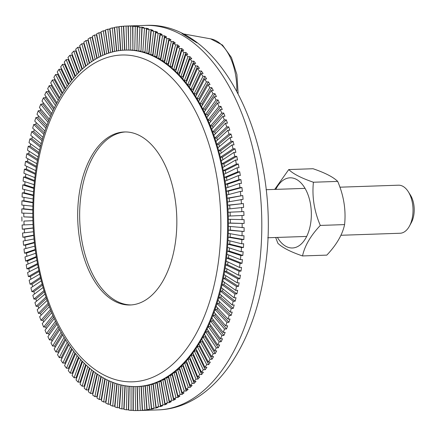 <?xml version="1.0" encoding="UTF-8"?>
<svg xmlns="http://www.w3.org/2000/svg" width="436" height="436" viewBox="0 0 436 436"><rect width="100%" height="100%" fill="white"/><g stroke="black" fill="none" stroke-linecap="round" stroke-linejoin="round"><path stroke-width="0.65" d="M196.876 42.793L182.864 34.095M140.997 51.077L141.874 27.179A192.347 110.052 88.1 0 1 144.071 27.648L142.098 27.713L140.97 51.562L139.874 51.328A168.307 96.296 88.1 0 1 143.891 52.331L142.795 52.015L144.496 28.313L146.469 28.247A192.347 110.052 88.1 0 1 148.654 28.874L146.687 28.94L144.986 52.642L143.891 52.331A168.307 96.296 88.1 0 1 147.886 53.623A168.307 96.296 88.1 0 1 151.853 55.209A168.307 96.296 88.1 0 1 155.788 57.078A168.307 96.296 88.1 0 1 159.68 59.231A168.307 96.296 88.1 0 1 163.522 61.661A168.307 96.296 88.1 0 1 167.31 64.37A168.307 96.296 88.1 0 1 171.032 67.346A168.307 96.296 88.1 0 1 174.689 70.588A168.307 96.296 88.1 0 1 178.275 74.087A168.307 96.296 88.1 0 1 181.774 77.842A168.307 96.296 88.1 0 1 185.186 81.837A168.307 96.296 88.1 0 1 188.505 86.077A168.307 96.296 88.1 0 1 191.726 90.552A168.307 96.296 88.1 0 1 194.843 95.244A168.307 96.296 88.1 0 1 197.851 100.155A168.307 96.296 88.1 0 1 200.74 105.278A168.307 96.296 88.1 0 1 203.508 110.591A168.307 96.296 88.1 0 1 206.152 116.101A168.307 96.296 88.1 0 1 208.664 121.786A168.307 96.296 88.1 0 1 211.046 127.639A168.307 96.296 88.1 0 1 213.286 133.65A168.307 96.296 88.1 0 1 215.384 139.814A168.307 96.296 88.1 0 1 217.335 146.115A168.307 96.296 88.1 0 1 219.139 152.54A168.307 96.296 88.1 0 1 220.785 159.085A168.307 96.296 88.1 0 1 222.278 165.729A168.307 96.296 88.1 0 1 223.614 172.465A168.307 96.296 88.1 0 1 224.791 179.289A168.307 96.296 88.1 0 1 225.799 186.172A168.307 96.296 88.1 0 1 226.644 193.115A168.307 96.296 88.1 0 1 227.325 200.108A168.307 96.296 88.1 0 1 227.843 207.127A168.307 96.296 88.1 0 1 228.186 214.163A168.307 96.296 88.1 0 1 228.36 221.21A168.307 96.296 88.1 0 1 228.366 228.251A168.307 96.296 88.1 0 1 228.208 235.276A168.307 96.296 88.1 0 1 227.875 242.269A168.307 96.296 88.1 0 1 227.379 249.223A168.307 96.296 88.1 0 1 226.709 256.123A168.307 96.296 88.1 0 1 225.881 262.952A168.307 96.296 88.1 0 1 224.883 269.704A168.307 96.296 88.1 0 1 223.723 276.37A168.307 96.296 88.1 0 1 222.398 282.931A168.307 96.296 88.1 0 1 220.921 289.379A168.307 96.296 88.1 0 1 219.286 295.701A168.307 96.296 88.1 0 1 217.493 301.892A168.307 96.296 88.1 0 1 215.553 307.93A168.307 96.296 88.1 0 1 213.471 313.816A168.307 96.296 88.1 0 1 211.242 319.534A168.307 96.296 88.1 0 1 208.871 325.071A168.307 96.296 88.1 0 1 206.37 330.423A168.307 96.296 88.1 0 1 203.737 335.578A168.307 96.296 88.1 0 1 200.98 340.527A168.307 96.296 88.1 0 1 198.097 345.263A168.307 96.296 88.1 0 1 195.105 349.776A168.307 96.296 88.1 0 1 191.998 354.054A168.307 96.296 88.1 0 1 188.783 358.098A168.307 96.296 88.1 0 1 185.474 361.896A168.307 96.296 88.1 0 1 182.068 365.444A168.307 96.296 88.1 0 1 178.575 368.731A168.307 96.296 88.1 0 1 175 371.755A168.307 96.296 88.1 0 1 171.348 374.508A168.307 96.296 88.1 0 1 167.626 376.993A168.307 96.296 88.1 0 1 163.843 379.195A168.307 96.296 88.1 0 1 160.007 381.113A168.307 96.296 88.1 0 1 156.121 382.748A168.307 96.296 88.1 0 1 152.191 384.094A168.307 96.296 88.1 0 1 148.224 385.152A168.307 96.296 88.1 0 1 144.229 385.915A168.307 96.296 88.1 0 1 140.218 386.383A168.307 96.296 88.1 0 1 137.7 386.525L136.926 386.552L137.286 386.547L137.885 410.576A192.347 110.052 88.1 0 0 138.517 410.554L158.17 409.889C210.861 408.352 252.422 349.688 264.042 274.555C284.926 157.979 227.047 20.476 145.09 25.413A192.347 110.052 88.1 0 1 178.842 33.376A192.347 110.052 88.1 0 1 261.311 243.528A192.347 110.052 88.1 0 1 158.17 409.889M142.098 27.713A192.347 110.052 88.1 0 1 144.496 28.313M136.953 50.429L137.264 26.449A192.347 110.052 88.1 0 1 139.466 26.754L137.498 26.825L136.942 50.772L135.841 50.62A168.307 96.296 88.1 0 1 139.874 51.328L138.773 51.094L139.901 27.245L141.874 27.179M138.773 51.094L140.746 51.028M137.498 26.825A192.347 110.052 88.1 0 1 139.901 27.245M132.909 50.075L132.648 26.051A192.347 110.052 88.1 0 1 134.855 26.198L132.882 26.269L132.909 50.276L131.808 50.2A168.307 96.296 88.1 0 1 135.841 50.62L134.74 50.462L135.296 26.514L137.264 26.449M134.74 50.462L136.713 50.396M132.882 26.269A192.347 110.052 88.1 0 1 135.296 26.514M128.871 50.02L128.037 25.997A192.347 110.052 88.1 0 1 130.239 25.98L128.271 26.046L128.871 50.075L127.77 50.08A168.307 96.296 88.1 0 1 131.808 50.2L130.702 50.129L130.68 26.122L132.648 26.051M130.702 50.129L132.675 50.058M128.271 26.046A192.347 110.052 88.1 0 1 130.68 26.122M125.486 50.135C83.554 50.908 47.311 99.681 36.64 165.059C28.934 213.449 32.82 259.714 48.287 303.865C53.857 319.098 60.642 332.592 68.632 344.358C79.554 360.37 91.969 372.001 105.877 379.255C115.987 384.443 126.336 386.879 136.926 386.552A168.307 96.296 -91.9 0 0 227.445 215.073A168.307 96.296 -91.9 0 0 125.486 50.135L126.255 50.113A168.307 96.296 88.1 0 1 127.77 50.08L126.669 50.086L126.069 26.062L128.037 25.997M126.669 50.086L128.636 50.02M126.069 26.062A192.347 110.052 88.1 0 0 125.437 26.078A192.347 110.052 88.1 0 0 123.661 26.165L124.838 50.162M124.609 50.173L123.437 26.274A192.347 110.052 88.1 0 1 123.666 26.253M122.641 50.303L121.464 26.34L123.437 26.274M120.81 50.483L119.066 26.623A192.347 110.052 88.1 0 1 121.464 26.34M113.109 382.481L110.341 405.191A192.347 110.052 88.1 0 0 112.711 406.134L114.93 383.14M110.45 404.314A192.347 110.052 88.1 0 1 110.155 404.183L108.183 404.248L110.94 381.614M110.155 404.183L112.815 382.367M117.11 383.854L114.881 406.924A192.347 110.052 88.1 0 0 117.268 407.693L118.941 384.389M114.957 406.172A192.347 110.052 88.1 0 1 114.679 406.069L112.711 406.134M114.679 406.069L116.837 383.773M121.132 384.95L119.459 408.319A192.347 110.052 88.1 0 0 121.857 408.919L122.968 385.359M119.502 407.704A192.347 110.052 88.1 0 1 119.241 407.627L117.268 407.693M119.241 407.627L120.87 384.89M125.17 385.767L124.053 409.388A192.347 110.052 88.1 0 0 126.456 409.813L127.007 386.045M124.075 408.908A192.347 110.052 88.1 0 1 123.824 408.854L121.857 408.919M123.824 408.854L124.919 385.724M129.209 386.301L128.658 410.118A192.347 110.052 88.1 0 0 131.073 410.369L131.045 386.454M128.669 409.786A192.347 110.052 88.1 0 1 128.429 409.747L126.456 409.813M128.429 409.747L128.969 386.28M133.252 386.563L133.274 410.516A192.347 110.052 88.1 0 0 135.689 410.587L135.084 386.585M133.274 410.32A192.347 110.052 88.1 0 1 133.04 410.303L131.073 410.369M133.04 410.303L133.018 386.552M137.885 410.521A192.347 110.052 88.1 0 1 137.656 410.521L135.689 410.587M137.656 410.521L137.057 386.552M140.218 386.383L141.313 386.296L142.49 410.292L144.458 410.227A192.347 110.052 88.1 0 1 142.267 410.401L140.294 410.467L139.117 386.47L140.218 386.383M142.267 410.401L141.09 386.405L139.117 386.47M144.229 385.915L145.324 385.746L147.074 409.677L149.047 409.611A192.347 110.052 88.1 0 1 146.856 409.949L144.888 410.014L143.139 386.083L144.229 385.915M146.856 409.949L145.106 386.013L143.139 386.083M148.224 385.152L149.308 384.901L151.63 408.728L153.603 408.657A192.347 110.052 88.1 0 1 151.428 409.153L149.461 409.224L147.139 385.397L148.224 385.152M151.428 409.153L149.107 385.331L147.139 385.397M152.191 384.094L153.265 383.767L156.153 407.442L158.126 407.371A192.347 110.052 88.1 0 1 155.968 408.031L154.001 408.096L151.112 384.421L152.191 384.094M155.968 408.031L153.085 384.356L151.112 384.421M156.121 382.748L157.183 382.339L160.633 405.823L162.606 405.758A192.347 110.052 88.1 0 1 160.47 406.57L158.502 406.635L155.053 383.157L156.121 382.748M160.47 406.57L157.025 383.086L155.053 383.157M160.007 381.113L161.058 380.628L165.064 403.878L167.032 403.807A192.347 110.052 88.1 0 1 164.928 404.777L162.955 404.848L158.955 381.598L160.007 381.113M164.928 404.777L160.922 381.533L158.955 381.598M160.922 381.533L161.195 381.407M163.843 379.195L164.884 378.633L169.435 401.605L171.408 401.534A192.347 110.052 88.1 0 1 169.326 402.662L167.353 402.728L162.802 379.756L163.843 379.195M169.326 402.662L164.775 379.691L162.802 379.756M164.775 379.691L165.064 379.533M167.626 376.993L168.65 376.35L173.741 399.011L175.713 398.945A192.347 110.052 88.1 0 1 173.664 400.221L171.697 400.286L166.601 377.631L167.626 376.993M173.664 400.221L168.574 377.565L166.601 377.631M168.574 377.565L168.879 377.374M171.348 374.508L172.351 373.794L177.975 396.101L179.948 396.03A192.347 110.052 88.1 0 1 177.932 397.463L175.964 397.528L170.34 375.222L171.348 374.508M177.932 397.463L172.313 375.156L170.34 375.222M172.313 375.156L172.64 374.927M175 371.755L175.986 370.965L182.128 392.874L184.096 392.809A192.347 110.052 88.1 0 1 182.128 394.389L180.155 394.455L174.013 372.546L175 371.755M182.128 394.389L175.981 372.475L174.013 372.546M175.981 372.475L176.329 372.197M178.575 368.731L179.539 367.87L186.194 389.348L188.161 389.283A192.347 110.052 88.1 0 1 186.232 391.005L184.265 391.07L177.61 369.592L178.575 368.731M186.232 391.005L179.578 369.526L177.61 369.592M179.578 369.526L179.948 369.194M182.068 365.444L183.006 364.512L190.161 385.517L192.129 385.451A192.347 110.052 88.1 0 1 190.249 387.315L188.276 387.386L181.125 366.376L182.068 365.444M190.249 387.315L183.098 366.305L181.125 366.376M183.098 366.305L183.485 365.918M185.474 361.896L186.39 360.894L194.025 381.396L195.998 381.331A192.347 110.052 88.1 0 1 194.167 383.337L192.194 383.402L184.553 362.899L185.474 361.896M194.167 383.337L186.526 362.834L184.553 362.899M186.526 362.834L186.94 362.376M188.783 358.098L189.676 357.03L197.786 376.987L199.759 376.922A192.347 110.052 88.1 0 1 197.977 379.064L196.004 379.129L187.894 359.166L188.783 358.098M197.977 379.064L189.862 359.101L187.894 359.166M189.862 359.101L190.303 358.572M191.998 354.054L192.859 352.92L201.427 372.3L203.399 372.235A192.347 110.052 88.1 0 1 201.677 374.508L199.704 374.573L191.132 355.193L191.998 354.054M201.677 374.508L193.104 355.122L191.132 355.193M193.104 355.122L193.562 354.517M195.105 349.776L195.933 348.571L204.947 367.346L206.92 367.276A192.347 110.052 88.1 0 1 205.252 369.679L203.285 369.744L194.271 350.975L195.105 349.776M205.252 369.679L196.238 350.904L194.271 350.975M196.238 350.904L196.723 350.212M198.097 345.263L198.903 343.999L208.343 362.125L210.316 362.06A192.347 110.052 88.1 0 1 208.708 364.583L206.74 364.649L197.295 346.522L198.097 345.263M208.708 364.583L199.268 346.457L197.295 346.522M199.268 346.457L199.77 345.666M200.98 340.527L201.748 339.203L211.602 356.659L213.575 356.588A192.347 110.052 88.1 0 1 212.032 359.231L210.065 359.297L200.211 341.846L200.98 340.527M212.032 359.231L202.179 341.78L200.211 341.846M202.179 341.78L202.702 340.887M203.737 335.578L204.473 334.199L214.719 350.942L216.692 350.876A192.347 110.052 88.1 0 1 215.221 353.634L213.248 353.7L203.002 336.957L203.737 335.578M215.221 353.634L204.975 336.892L203.002 336.957M204.975 336.892L205.509 335.889M206.37 330.423L207.073 328.989L217.695 344.996L219.668 344.93A192.347 110.052 88.1 0 1 218.262 347.797L216.294 347.863L205.672 331.856L206.37 330.423M218.262 347.797L207.64 331.791L205.672 331.856M207.64 331.791L208.19 330.668M208.871 325.071L209.536 323.583L220.518 338.827L222.491 338.761A192.347 110.052 88.1 0 1 221.161 341.737L219.188 341.802L208.206 326.559L208.871 325.071M221.161 341.737L210.179 326.488L208.206 326.559M210.179 326.488L210.735 325.245M211.242 319.534L211.869 317.997L223.188 332.45L225.156 332.385A192.347 110.052 88.1 0 1 223.902 335.453L221.935 335.524L210.615 321.07L211.242 319.534M223.902 335.453L212.583 321L210.615 321.07M212.583 321L213.144 319.626M213.471 313.816L214.06 312.231L225.695 325.872L227.668 325.801A192.347 110.052 88.1 0 1 226.491 328.967L224.518 329.038L212.882 315.397L213.471 313.816M226.491 328.967L214.85 315.332L212.882 315.397M214.85 315.332L215.411 313.822M216.975 309.495L215.008 309.56L216.103 306.306L228.039 319.103L230.012 319.032A192.347 110.052 88.1 0 1 228.911 322.291L216.975 309.495L217.537 307.838M228.911 322.291L226.943 322.357L215.008 309.56M218.959 303.494L216.986 303.56L218.005 300.224L230.213 312.154L232.186 312.089A192.347 110.052 88.1 0 1 231.167 315.424L218.959 303.494L219.504 301.69M231.167 315.424L229.2 315.495L216.986 303.56M220.785 297.341L218.818 297.412L219.749 293.995L232.219 305.047L234.187 304.982A192.347 110.052 88.1 0 1 233.255 308.394L220.785 297.341L221.325 295.39M233.255 308.394L231.282 308.459L218.818 297.412M222.464 291.057L220.496 291.123L221.346 287.635L234.045 297.783L236.018 297.717A192.347 110.052 88.1 0 1 235.168 301.205L222.464 291.057L222.981 288.943M235.168 301.205L233.195 301.271L220.496 291.123M223.99 284.637L222.017 284.708L222.78 281.155L235.696 290.381L237.664 290.316A192.347 110.052 88.1 0 1 236.901 293.864L223.99 284.637L224.475 282.37M236.901 293.864L234.928 293.935L222.017 284.708M225.352 278.108L223.385 278.173L224.06 274.566L237.162 282.855L239.13 282.79A192.347 110.052 88.1 0 1 238.454 286.398L225.352 278.108L225.81 275.672M238.454 286.398L236.481 286.463L223.385 278.173M226.556 271.47L224.589 271.535L225.178 267.873L238.443 275.214L240.41 275.149A192.347 110.052 88.1 0 1 239.822 278.811L226.556 271.47L226.976 268.87M239.822 278.811L237.854 278.877L224.589 271.535M227.597 264.739L225.63 264.805L226.126 261.099L239.538 267.475L241.506 267.404A192.347 110.052 88.1 0 1 241.01 271.116L227.597 264.739L227.974 261.976M241.01 271.116L239.037 271.181L225.63 264.805M228.475 257.927L226.507 257.992L226.916 254.248L240.443 259.643L242.416 259.578A192.347 110.052 88.1 0 1 242.007 263.328L228.475 257.927L228.796 255M242.007 263.328L240.034 263.393L226.507 257.992M229.189 251.043L227.216 251.114L227.538 247.332L241.157 251.746L243.13 251.681A192.347 110.052 88.1 0 1 242.814 255.458L229.189 251.043L229.45 247.953M242.814 255.458L240.841 255.529L227.216 251.114M229.734 244.106L227.761 244.176L227.99 240.367L241.686 243.789L243.653 243.719A192.347 110.052 88.1 0 1 243.43 247.528L229.734 244.106L229.925 240.852M243.43 247.528L241.457 247.594L227.761 244.176M230.11 237.124L228.137 237.189L228.273 233.364L242.018 235.783L243.986 235.718A192.347 110.052 88.1 0 1 243.849 239.544L230.11 237.124L230.23 233.707M243.849 239.544L241.882 239.609L228.137 237.189M230.317 230.104L228.35 230.17L228.388 226.333L244.127 227.685A192.347 110.052 88.1 0 1 244.084 231.521L230.317 230.104L230.355 226.535M244.084 231.521L228.35 230.17M230.355 223.069L228.388 223.134L228.339 219.286L244.073 219.635A192.347 110.052 88.1 0 1 244.122 223.477L230.355 223.069L230.312 219.346M244.122 223.477L228.388 223.134M230.224 216L230.083 212.174L243.822 211.58A192.347 110.052 88.1 0 1 243.964 215.428L228.257 216.087L228.115 212.239L230.083 212.174M228.115 212.239L243.822 211.58M229.919 208.817L229.696 205.138L243.381 203.541A192.347 110.052 88.1 0 1 243.615 207.378L227.957 209.046L227.723 205.209L229.696 205.138M227.723 205.209L243.381 203.541M229.434 201.645L229.134 198.124L242.748 195.524A192.347 110.052 88.1 0 1 243.075 199.35L227.488 202.015L227.161 198.195L229.134 198.124M227.161 198.195L242.748 195.524M228.775 194.505L228.41 191.148L241.925 187.551A192.347 110.052 88.1 0 1 242.345 191.355L240.372 191.42L226.856 195.017L226.437 191.219L228.41 191.148M226.437 191.219L239.958 187.616L241.925 187.551M227.946 187.415L227.516 184.221L240.917 179.627A192.347 110.052 88.1 0 1 241.424 183.403L239.451 183.469L226.055 188.063L225.548 184.286L227.516 184.221M225.548 184.286L238.944 179.697L240.917 179.627M226.943 180.373L226.464 177.348L239.713 171.773A192.347 110.052 88.1 0 1 240.312 175.517L238.339 175.583L225.085 181.158L224.491 177.414L226.464 177.348M224.491 177.414L237.745 171.844L239.713 171.773M225.772 173.408L225.243 170.552L238.329 164.001A192.347 110.052 88.1 0 1 239.015 167.702L237.042 167.773L223.957 174.318L223.27 170.618L225.243 170.552M223.27 170.618L236.356 164.072L238.329 164.001M224.431 166.525L223.864 163.838L236.759 156.328A192.347 110.052 88.1 0 1 237.533 159.979L235.56 160.045L222.665 167.555L221.891 163.903L223.864 163.838M221.891 163.903L234.791 156.393L236.759 156.328M222.932 159.74L222.327 157.216L235.009 148.758A192.347 110.052 88.1 0 1 235.871 152.36L233.898 152.426L221.215 160.884L220.36 157.282L222.327 157.216M220.36 157.282L233.042 148.823L235.009 148.758M221.265 153.063L220.638 150.703L233.086 141.313A192.347 110.052 88.1 0 1 234.028 144.85L232.056 144.921L219.608 154.311L218.665 150.774L220.638 150.703M218.665 150.774L231.113 141.378L233.086 141.313M219.439 146.501L218.796 144.311L230.982 133.999A192.347 110.052 88.1 0 1 232.007 137.476L230.039 137.542L217.847 147.853L216.823 144.376L218.796 144.311M216.823 144.376L229.014 134.07L230.982 133.999M217.46 140.081L216.801 138.049L228.715 126.838A192.347 110.052 88.1 0 1 229.816 130.239L227.848 130.304L215.934 141.515L214.834 138.114L216.801 138.049M214.834 138.114L226.742 126.903L228.715 126.838M215.335 133.798L214.665 131.923L226.273 119.835A192.347 110.052 88.1 0 1 227.461 123.159L225.488 123.225L213.88 135.313L212.692 131.994L214.665 131.923M212.692 131.994L224.306 119.9L226.273 119.835M213.057 127.677L212.387 125.955L223.679 113.006A192.347 110.052 88.1 0 1 224.938 116.243L222.965 116.308L211.678 129.258L210.414 126.02L212.387 125.955M210.414 126.02L221.706 113.071L223.679 113.006M210.637 121.72L209.967 120.14L220.921 106.357A192.347 110.052 88.1 0 1 222.256 109.507L220.284 109.572L209.335 123.361L207.999 120.211L209.967 120.14M207.999 120.211L218.948 106.422L220.921 106.357M208.081 115.938L207.422 114.505L218.011 99.909A192.347 110.052 88.1 0 1 219.417 102.961L217.45 103.027L206.855 117.627L205.449 114.57L207.422 114.505M205.449 114.57L216.038 99.975L218.011 99.909M205.389 110.346L204.74 109.049L214.953 93.664A192.347 110.052 88.1 0 1 216.43 96.618L214.463 96.688L204.25 112.068L202.767 109.114L204.74 109.049M202.767 109.114L212.986 93.735L214.953 93.664M202.571 104.956L201.939 103.784L211.754 87.641A192.347 110.052 88.1 0 1 213.302 90.492L211.329 90.557L201.514 106.7L199.966 103.85L201.939 103.784M199.966 103.85L209.787 87.707L211.754 87.641M199.634 99.773L199.018 98.721L208.419 81.848A192.347 110.052 88.1 0 1 210.032 84.584L208.059 84.655L198.653 101.528L197.045 98.787L199.018 98.721M197.045 98.787L206.451 81.914L208.419 81.848M196.576 94.803L195.977 93.865L204.958 76.295A192.347 110.052 88.1 0 1 206.626 78.916L204.653 78.981L195.677 96.558L194.009 93.936L195.977 93.865M194.009 93.936L202.985 76.36L204.958 76.295M193.404 90.061L192.832 89.233L201.367 70.986A192.347 110.052 88.1 0 1 203.094 73.488L201.121 73.559L192.592 91.8L190.864 89.298L192.832 89.233M190.864 89.298L199.394 71.052L201.367 70.986M190.134 85.554L189.584 84.824L197.655 65.94A192.347 110.052 88.1 0 1 199.443 68.316L197.47 68.387L189.398 87.265L187.616 84.889L189.584 84.824M187.616 84.889L195.688 66.005L197.655 65.94M186.761 81.287L186.237 80.649L193.835 61.16A192.347 110.052 88.1 0 1 195.677 63.405L193.704 63.476L186.107 82.965L184.27 80.715L186.237 80.649M184.27 80.715L191.867 61.225L193.835 61.16M183.294 77.27L182.798 76.714L189.911 56.653A192.347 110.052 88.1 0 1 191.796 58.773L189.829 58.838L182.717 78.9L180.831 76.78L182.798 76.714M180.831 76.78L187.938 56.724L189.911 56.653M179.741 73.504L179.278 73.03L185.889 52.434A192.347 110.052 88.1 0 1 187.818 54.413L185.85 54.478L179.24 75.074L177.305 73.095L179.278 73.03M177.305 73.095L183.916 52.5L185.889 52.434M176.111 70.005L175.675 69.597L181.774 48.505A192.347 110.052 88.1 0 1 183.747 50.342L181.779 50.407L175.681 71.504L173.702 69.667L175.675 69.597M173.702 69.667L179.801 48.57L181.774 48.505M172.405 66.773L171.997 66.43L177.572 44.87A192.347 110.052 88.1 0 1 179.588 46.565L177.615 46.636L172.04 68.19L170.024 66.495L171.997 66.43M170.024 66.495L175.604 44.935L177.572 44.87M168.639 63.814L168.252 63.525L173.299 41.54A192.347 110.052 88.1 0 1 175.348 43.093L173.381 43.159L168.334 65.144L166.285 63.591L168.252 63.525M166.285 63.591L171.326 41.611L173.299 41.54M164.808 61.133L164.448 60.893L168.955 38.521A192.347 110.052 88.1 0 1 171.037 39.927L169.064 39.992L164.563 62.364L162.481 60.958L164.448 60.893M162.481 60.958L166.983 38.591L168.955 38.521M160.928 58.735L160.595 58.538L164.552 35.817A192.347 110.052 88.1 0 1 166.661 37.071L164.688 37.136L160.731 59.857L158.622 58.604L160.595 58.538M158.622 58.604L162.579 35.888L164.552 35.817M157.004 56.626L156.688 56.462L160.088 33.436A192.347 110.052 88.1 0 1 161.162 33.975A192.347 110.052 88.1 0 1 162.225 34.537L160.257 34.602L156.856 57.628L154.72 56.527L156.688 56.462M154.72 56.527L158.121 33.507L160.088 33.436M153.041 54.8L152.747 54.669L155.587 31.376A192.347 110.052 88.1 0 1 157.739 32.319L155.772 32.389L152.932 55.677L150.774 54.74L152.747 54.669M150.774 54.74L153.614 31.447L155.587 31.376M149.047 53.263L148.769 53.165L151.041 29.648A192.347 110.052 88.1 0 1 153.216 30.433L151.243 30.498L148.97 54.02L146.801 53.23L148.769 53.165M146.801 53.23L149.074 29.713L151.041 29.648M145.03 52.026L146.469 28.247M142.795 52.015L144.768 51.949M118.625 50.778L116.881 26.956L118.854 26.89A192.347 110.052 88.1 0 1 119.083 26.852M120.581 50.511L118.854 26.89M114.624 51.53L112.325 27.909L114.297 27.844A192.347 110.052 88.1 0 1 114.532 27.784M116.565 51.126L114.297 27.844M116.881 26.956A192.347 110.052 88.1 0 0 114.494 27.413L116.799 51.083M110.651 52.56L107.801 29.196L109.774 29.13A192.347 110.052 88.1 0 1 110.019 29.049M112.564 52.026L109.774 29.13M112.325 27.909A192.347 110.052 88.1 0 0 109.954 28.542L112.81 51.966M106.706 53.868L103.321 30.814L105.294 30.749A192.347 110.052 88.1 0 1 105.55 30.645M108.591 53.208L105.294 30.749M107.801 29.196A192.347 110.052 88.1 0 0 105.452 30.002L108.847 53.121M102.798 55.454L98.89 32.76L100.863 32.695A192.347 110.052 88.1 0 1 101.13 32.564M104.645 54.669L100.863 32.695M103.321 30.814A192.347 110.052 88.1 0 0 100.999 31.79L104.918 54.56M98.934 57.318L94.519 35.033L96.492 34.967A192.347 110.052 88.1 0 1 96.776 34.804M100.738 56.413L96.492 34.967M98.89 32.76A192.347 110.052 88.1 0 0 96.601 33.904L101.027 56.271M95.119 59.459L90.214 37.627L92.181 37.561A192.347 110.052 88.1 0 1 92.487 37.365M96.874 58.435L92.181 37.561M94.519 35.033A192.347 110.052 88.1 0 0 92.258 36.346L97.184 58.261M91.358 61.874L85.979 40.537L87.952 40.472A192.347 110.052 88.1 0 1 88.274 40.232M93.059 60.74L87.952 40.472M90.214 37.627A192.347 110.052 88.1 0 0 87.99 39.109L93.391 60.528M87.658 64.555L81.826 43.758L83.799 43.693A192.347 110.052 88.1 0 1 84.143 43.409M89.304 63.324L83.799 43.693M85.979 40.537A192.347 110.052 88.1 0 0 83.799 42.183L89.658 63.067M84.028 67.509L77.761 47.29L79.734 47.219A192.347 110.052 88.1 0 1 80.104 46.886M85.609 66.185L79.734 47.219M81.826 43.758A192.347 110.052 88.1 0 0 79.69 45.567L85.985 65.88M80.475 70.736L73.793 51.116L75.766 51.05A192.347 110.052 88.1 0 1 76.153 50.658M81.984 69.324L75.766 51.05M77.761 47.29A192.347 110.052 88.1 0 0 75.679 49.252L82.388 68.959M76.998 74.218L69.929 55.241L71.896 55.17A192.347 110.052 88.1 0 1 72.311 54.713M78.442 72.73L71.896 55.17M73.793 51.116A192.347 110.052 88.1 0 0 71.76 53.236L78.867 72.305M73.613 77.962L66.168 59.645L68.141 59.579A192.347 110.052 88.1 0 1 68.577 59.045M74.981 76.409L68.141 59.579M69.929 55.241A192.347 110.052 88.1 0 0 67.951 57.508L75.428 75.913M70.321 81.963L62.528 64.332L64.495 64.266A192.347 110.052 88.1 0 1 64.953 63.656M71.608 80.349L64.495 64.266M66.168 59.645A192.347 110.052 88.1 0 0 64.25 62.065L72.082 79.777M67.128 86.208L59.007 69.291L60.975 69.226A192.347 110.052 88.1 0 1 61.454 68.523M68.338 84.557L60.975 69.226M62.528 64.332A192.347 110.052 88.1 0 0 60.669 66.893L68.834 83.892M64.043 90.699L55.612 74.507L57.585 74.442A192.347 110.052 88.1 0 1 58.081 73.646M65.171 89.009L57.585 74.442M59.007 69.291A192.347 110.052 88.1 0 0 57.214 71.984L65.689 88.252M61.073 95.424L52.353 79.979L54.326 79.913A192.347 110.052 88.1 0 1 54.838 79.014M62.119 93.718L54.326 79.913M55.612 74.507A192.347 110.052 88.1 0 0 53.89 77.336L62.653 92.857M58.222 100.384L49.235 85.69L51.203 85.625A192.347 110.052 88.1 0 1 51.737 84.617M59.182 98.661L51.203 85.625M52.353 79.979A192.347 110.052 88.1 0 0 50.707 82.933L59.737 97.697M55.497 105.556L46.26 91.636L48.233 91.571A192.347 110.052 88.1 0 1 48.772 90.448M56.375 103.844L48.233 91.571M49.235 85.69A192.347 110.052 88.1 0 0 47.66 88.77L56.942 102.754M52.903 110.946L43.437 97.806L45.404 97.74A192.347 110.052 88.1 0 1 45.96 96.492M53.693 109.245L45.404 97.74M46.26 91.636A192.347 110.052 88.1 0 0 44.766 94.835L54.277 108.035M50.44 116.543L40.766 104.188L42.739 104.117A192.347 110.052 88.1 0 1 43.295 102.738M51.154 114.864L42.739 104.117M43.437 97.806A192.347 110.052 88.1 0 0 42.02 101.114L51.742 113.524M48.123 122.331L38.259 110.766L40.232 110.7A192.347 110.052 88.1 0 1 40.788 109.185M48.756 120.69L40.232 110.7M40.766 104.188A192.347 110.052 88.1 0 0 39.436 107.599L49.344 119.213M45.954 128.298L35.916 117.535L37.883 117.469A192.347 110.052 88.1 0 1 38.439 115.807M46.51 126.713L37.883 117.469M38.259 110.766A192.347 110.052 88.1 0 0 37.011 114.281L47.093 125.088M43.938 134.446L33.741 124.478L35.708 124.413A192.347 110.052 88.1 0 1 36.253 122.603M44.418 132.92L35.708 124.413M35.916 117.535A192.347 110.052 88.1 0 0 34.755 121.143L44.995 131.149M42.074 140.752L31.735 131.59L33.708 131.525A192.347 110.052 88.1 0 1 34.237 129.563M42.483 139.302L33.708 131.525M33.741 124.478A192.347 110.052 88.1 0 0 32.673 128.173L43.044 137.373M40.368 147.21L29.91 138.85L31.877 138.784A192.347 110.052 88.1 0 1 32.389 136.67M40.712 145.842L31.877 138.784M31.735 131.59A192.347 110.052 88.1 0 0 30.76 135.367L41.257 143.755M38.831 153.804L28.258 146.251L30.231 146.185A192.347 110.052 88.1 0 1 30.716 143.913M39.115 152.535L30.231 146.185M29.91 138.85A192.347 110.052 88.1 0 0 29.027 142.703L39.627 150.278M37.458 160.53L26.792 153.783L28.765 153.712A192.347 110.052 88.1 0 1 29.217 151.276M37.681 159.358L28.765 153.712M28.258 146.251A192.347 110.052 88.1 0 0 27.473 150.169L38.166 156.938M36.253 167.364L25.511 161.424L27.484 161.353A192.347 110.052 88.1 0 1 27.899 158.753M36.428 166.301L27.484 161.353M26.792 153.783A192.347 110.052 88.1 0 0 26.1 157.761L36.875 163.718M35.229 174.302L24.416 169.163L26.389 169.097A192.347 110.052 88.1 0 1 26.754 166.329M35.354 173.359L26.389 169.097M25.511 161.424A192.347 110.052 88.1 0 0 24.917 165.457L35.752 170.607M34.373 181.327L23.511 176.989L25.484 176.923A192.347 110.052 88.1 0 1 25.8 173.991M34.466 180.504L25.484 176.923M24.416 169.163A192.347 110.052 88.1 0 0 23.92 173.245L34.804 177.588M33.697 188.423L22.797 184.891L24.765 184.82A192.347 110.052 88.1 0 1 25.021 181.73M33.757 187.736L24.765 184.82M23.511 176.989A192.347 110.052 88.1 0 0 23.113 181.109L34.035 184.646M33.201 195.579L22.269 192.848L24.242 192.783A192.347 110.052 88.1 0 1 24.432 189.524M33.234 195.028L24.242 192.783M22.797 184.891A192.347 110.052 88.1 0 0 22.498 189.044L33.441 191.775M32.885 202.778L21.936 200.849L23.909 200.783A192.347 110.052 88.1 0 1 24.029 197.372M32.896 202.369L23.909 200.783M22.269 192.848A192.347 110.052 88.1 0 0 22.073 197.023L33.027 198.958M32.749 210.01L21.8 208.882L23.773 208.817A192.347 110.052 88.1 0 1 23.811 205.247M32.749 209.743L23.773 208.817M21.936 200.849A192.347 110.052 88.1 0 0 21.844 205.045L32.798 206.174M32.793 217.264L23.827 216.866A192.347 110.052 88.1 0 1 23.778 213.15M32.793 217.139L23.827 216.866M21.8 208.882A192.347 110.052 88.1 0 0 21.805 213.09L32.749 213.417M33.022 224.518L22.1 224.987A192.347 110.052 88.1 0 0 22.307 229.189L33.191 227.919M24.073 224.9A192.347 110.052 88.1 0 1 23.931 221.074L32.874 220.671M23.931 221.074L32.88 220.687M33.425 231.756L22.541 233.026A192.347 110.052 88.1 0 0 22.846 237.222L33.681 235.151M24.503 232.797A192.347 110.052 88.1 0 1 24.28 229.123L22.307 229.189M24.28 229.123L33.196 228.083M34.013 238.972L23.173 241.043A192.347 110.052 88.1 0 0 23.582 245.217L34.351 242.351M25.119 240.672A192.347 110.052 88.1 0 1 24.819 237.151L22.846 237.222M24.819 237.151L33.708 235.456M34.782 246.149L23.996 249.016A192.347 110.052 88.1 0 0 24.503 253.163L35.202 249.501M25.92 248.509A192.347 110.052 88.1 0 1 25.55 245.146L23.582 245.217M25.55 245.146L34.4 242.792M35.725 253.267L25.01 256.94A192.347 110.052 88.1 0 0 25.615 261.055L36.226 256.586M26.901 256.292A192.347 110.052 88.1 0 1 26.476 253.098L24.503 253.163M26.476 253.098L35.278 250.079M36.842 260.319L26.209 264.794A192.347 110.052 88.1 0 0 26.912 268.865L37.431 263.606M28.062 264.014A192.347 110.052 88.1 0 1 27.582 260.984L25.615 261.055M27.582 260.984L36.341 257.305M38.134 267.29L27.599 272.565A192.347 110.052 88.1 0 0 28.395 276.588L38.799 270.527M29.408 271.661A192.347 110.052 88.1 0 1 28.885 268.799L26.912 268.865M28.885 268.799L37.583 264.445M39.6 274.168L29.163 280.244A192.347 110.052 88.1 0 0 30.057 284.212L40.341 277.351M30.929 279.214A192.347 110.052 88.1 0 1 30.362 276.522L28.395 276.588M30.362 276.522L39.006 271.492M41.224 280.931L30.912 287.809A192.347 110.052 88.1 0 0 31.899 291.717L42.047 284.059M32.624 286.67A192.347 110.052 88.1 0 1 32.03 284.147L30.057 284.212M32.03 284.147L40.597 278.43M43.017 287.58L32.842 295.259A192.347 110.052 88.1 0 0 33.915 299.096L43.911 290.643M34.493 294.011A192.347 110.052 88.1 0 1 33.872 291.651L31.899 291.717M33.872 291.651L42.363 285.242M44.968 294.087L34.94 302.568A192.347 110.052 88.1 0 0 36.106 306.328L45.933 297.085M36.531 301.227A192.347 110.052 88.1 0 1 35.888 299.025L33.915 299.096M35.888 299.025L44.292 291.918M47.072 300.453L37.213 309.729A192.347 110.052 88.1 0 0 38.466 313.413L48.107 303.369M38.733 308.301A192.347 110.052 88.1 0 1 38.079 306.263L36.106 306.328M38.079 306.263L46.385 298.442M49.328 306.655L39.649 316.732A192.347 110.052 88.1 0 0 40.989 320.324L50.434 309.495M41.098 315.223A192.347 110.052 88.1 0 1 40.434 313.342L38.466 313.413M40.434 313.342L48.636 304.808M51.731 312.688L42.248 323.567A192.347 110.052 88.1 0 0 43.671 327.06L52.898 315.441M43.622 321.986A192.347 110.052 88.1 0 1 42.957 320.258L40.989 320.324M42.957 320.258L51.034 310.999M54.277 318.542L45.006 330.21A192.347 110.052 88.1 0 0 46.505 333.605L55.503 321.207M46.303 328.575A192.347 110.052 88.1 0 1 45.638 326.995L43.671 327.06M45.638 326.995L53.579 316.999M56.953 324.204L47.916 336.663A192.347 110.052 88.1 0 0 49.491 339.949L58.244 326.771M49.132 334.979A192.347 110.052 88.1 0 1 48.478 333.54L46.505 333.605M48.478 333.54L56.266 322.803M59.759 329.665L50.968 342.903A192.347 110.052 88.1 0 0 52.625 346.08L61.105 332.134M52.107 341.186A192.347 110.052 88.1 0 1 51.464 339.884L49.491 339.949M51.464 339.884L59.089 328.401M62.691 334.919L54.168 348.925A192.347 110.052 88.1 0 0 55.895 351.983L64.092 337.279M55.225 347.187A192.347 110.052 88.1 0 1 54.593 346.01L52.625 346.08M54.593 346.01L62.037 333.78M65.738 339.949L57.503 354.719A192.347 110.052 88.1 0 0 59.301 357.656L67.193 342.2M58.479 352.969A192.347 110.052 88.1 0 1 57.868 351.917L55.895 351.983M57.868 351.917L65.106 338.93M68.899 344.751L60.969 360.278A192.347 110.052 88.1 0 0 62.833 363.079L70.398 346.893M61.863 358.528A192.347 110.052 88.1 0 1 61.269 357.585L59.301 357.656M61.269 357.585L68.288 343.851M72.163 349.318L64.561 365.581A192.347 110.052 88.1 0 0 66.485 368.251L73.711 351.351M65.373 363.847A192.347 110.052 88.1 0 1 64.801 363.014L62.833 363.079M64.801 363.014L71.575 348.522M75.532 353.645L68.267 370.627A192.347 110.052 88.1 0 0 70.251 373.162L77.112 355.558M68.997 368.921A192.347 110.052 88.1 0 1 68.452 368.186L66.485 368.251M68.452 368.186L74.97 352.947M78.987 357.722L72.087 375.407A192.347 110.052 88.1 0 0 74.125 377.799L80.611 359.515M72.741 373.739A192.347 110.052 88.1 0 1 72.223 373.096L70.251 373.162M72.223 373.096L78.453 357.111M82.529 361.542L76.017 379.914A192.347 110.052 88.1 0 0 78.104 382.154L84.186 363.215M76.589 378.29A192.347 110.052 88.1 0 1 76.098 377.729L74.125 377.799M76.098 377.729L82.023 361.019M86.148 365.106L80.039 384.138A192.347 110.052 88.1 0 0 82.175 386.225L87.838 366.654M80.54 382.574A192.347 110.052 88.1 0 1 80.077 382.089L78.104 382.154M80.077 382.089L85.669 364.654M89.838 368.404L84.153 388.067A192.347 110.052 88.1 0 0 86.339 390.002L91.555 369.826M84.584 386.574A192.347 110.052 88.1 0 1 84.148 386.16L82.175 386.225M84.148 386.16L89.391 368.022M93.593 371.434L88.35 391.697A192.347 110.052 88.1 0 0 90.574 393.474L95.337 372.736M88.715 390.285A192.347 110.052 88.1 0 1 88.306 389.937L86.339 390.002M88.306 389.937L93.179 371.112M97.408 374.197L92.628 395.027A192.347 110.052 88.1 0 0 94.89 396.646L99.174 375.369M92.928 393.703A192.347 110.052 88.1 0 1 92.546 393.408L90.574 393.474M92.546 393.408L97.015 373.925M101.272 376.682L96.972 398.046A192.347 110.052 88.1 0 0 99.266 399.496L103.054 377.729M97.217 396.825A192.347 110.052 88.1 0 1 96.857 396.575L94.89 396.646M96.857 396.575L100.907 376.459M105.18 378.889L101.375 400.749A192.347 110.052 88.1 0 0 103.697 402.036L106.984 379.81M101.572 399.632A192.347 110.052 88.1 0 1 101.234 399.43L99.266 399.496M101.234 399.43L104.842 378.715M21.958 221.145A192.347 110.052 88.1 0 1 21.855 216.932M146.687 28.94A192.347 110.052 88.1 0 1 149.074 29.713M151.243 30.498A192.347 110.052 88.1 0 1 153.614 31.447M155.772 32.389A192.347 110.052 88.1 0 1 158.121 33.507M160.257 34.602A192.347 110.052 88.1 0 1 162.579 35.888M164.688 37.136A192.347 110.052 88.1 0 1 166.983 38.591M169.064 39.992A192.347 110.052 88.1 0 1 171.326 41.611M173.381 43.159A192.347 110.052 88.1 0 1 175.604 44.935M177.615 46.636A192.347 110.052 88.1 0 1 179.801 48.57M181.779 50.407A192.347 110.052 88.1 0 1 183.916 52.5M185.85 54.478A192.347 110.052 88.1 0 1 187.938 56.724M189.829 58.838A192.347 110.052 88.1 0 1 191.867 61.225M193.704 63.476A192.347 110.052 88.1 0 1 195.688 66.005M197.47 68.387A192.347 110.052 88.1 0 1 199.394 71.052M201.121 73.559A192.347 110.052 88.1 0 1 202.985 76.36M204.653 78.981A192.347 110.052 88.1 0 1 206.451 81.914M208.059 84.655A192.347 110.052 88.1 0 1 209.787 87.707M211.329 90.557A192.347 110.052 88.1 0 1 212.986 93.735M214.463 96.688A192.347 110.052 88.1 0 1 216.038 99.975M217.45 103.027A192.347 110.052 88.1 0 1 218.948 106.422M220.284 109.572A192.347 110.052 88.1 0 1 221.706 113.071M222.965 116.308A192.347 110.052 88.1 0 1 224.306 119.9M225.488 123.225A192.347 110.052 88.1 0 1 226.742 126.903M227.848 130.304A192.347 110.052 88.1 0 1 229.014 134.07M230.039 137.542A192.347 110.052 88.1 0 1 231.113 141.378M232.056 144.921A192.347 110.052 88.1 0 1 233.042 148.823M233.898 152.426A192.347 110.052 88.1 0 1 234.791 156.393M235.56 160.045A192.347 110.052 88.1 0 1 236.356 164.072M237.042 167.773A192.347 110.052 88.1 0 1 237.745 171.844M238.339 175.583A192.347 110.052 88.1 0 1 238.944 179.697M239.451 183.469A192.347 110.052 88.1 0 1 239.958 187.616M240.372 191.42A192.347 110.052 88.1 0 1 240.781 195.595M241.108 199.416A192.347 110.052 88.1 0 1 241.413 203.607M241.648 207.443A192.347 110.052 88.1 0 1 241.855 211.651M241.996 215.493A192.347 110.052 88.1 0 1 242.1 219.7M242.149 223.548A192.347 110.052 88.1 0 1 242.154 227.75M242.111 231.592A192.347 110.052 88.1 0 1 242.018 235.783M241.882 239.609A192.347 110.052 88.1 0 1 241.686 243.789M241.457 247.594A192.347 110.052 88.1 0 1 241.157 251.746M240.841 255.529A192.347 110.052 88.1 0 1 240.443 259.643M240.034 263.393A192.347 110.052 88.1 0 1 239.538 267.475M239.037 271.181A192.347 110.052 88.1 0 1 238.443 275.214M237.854 278.877A192.347 110.052 88.1 0 1 237.162 282.855M236.481 286.463A192.347 110.052 88.1 0 1 235.696 290.381M234.928 293.935A192.347 110.052 88.1 0 1 234.045 297.783M233.195 301.271A192.347 110.052 88.1 0 1 232.219 305.047M231.282 308.459A192.347 110.052 88.1 0 1 230.213 312.154M229.2 315.495A192.347 110.052 88.1 0 1 228.039 319.103M226.943 322.357A192.347 110.052 88.1 0 1 225.695 325.872M224.518 329.038A192.347 110.052 88.1 0 1 223.188 332.45M221.935 335.524A192.347 110.052 88.1 0 1 220.518 338.827M219.188 341.802A192.347 110.052 88.1 0 1 217.695 344.996M216.294 347.863A192.347 110.052 88.1 0 1 214.719 350.942M213.248 353.7A192.347 110.052 88.1 0 1 211.602 356.659M210.065 359.297A192.347 110.052 88.1 0 1 208.343 362.125M206.74 364.649A192.347 110.052 88.1 0 1 204.947 367.346M203.285 369.744A192.347 110.052 88.1 0 1 201.427 372.3M199.704 374.573A192.347 110.052 88.1 0 1 197.786 376.987M196.004 379.129A192.347 110.052 88.1 0 1 194.025 381.396M192.194 383.402A192.347 110.052 88.1 0 1 190.161 385.517M188.276 387.386A192.347 110.052 88.1 0 1 186.194 389.348M184.265 391.07A192.347 110.052 88.1 0 1 182.128 392.874M180.155 394.455A192.347 110.052 88.1 0 1 177.975 396.101M175.964 397.528A192.347 110.052 88.1 0 1 173.741 399.011M171.697 400.286A192.347 110.052 88.1 0 1 169.435 401.605M167.353 402.728A192.347 110.052 88.1 0 1 165.064 403.878M162.955 404.848A192.347 110.052 88.1 0 1 160.633 405.823M158.502 406.635A192.347 110.052 88.1 0 1 156.153 407.442M154.001 408.096A192.347 110.052 88.1 0 1 151.63 408.728M149.461 409.224A192.347 110.052 88.1 0 1 147.074 409.677M144.888 410.014A192.347 110.052 88.1 0 1 142.49 410.292M140.294 410.467A192.347 110.052 88.1 0 1 138.517 410.554M109.131 380.824L105.834 403.131A192.347 110.052 88.1 0 0 108.183 404.248M105.981 402.134A192.347 110.052 88.1 0 1 105.67 401.965L103.697 402.036M105.67 401.965L108.815 380.683M339.895 187.191L398.444 185.196A24.045 13.756 88.1 0 1 408.265 191.682A24.045 13.756 88.1 0 1 409.437 226.12A24.045 13.756 88.1 0 1 400.079 233.255L340.881 235.271M409.437 226.12L411.344 222.605A19.233 11.004 -91.9 0 0 410.407 195.061L408.265 191.682M277.427 237.429A35.103 20.083 -91.9 0 0 310.721 222.916A35.103 20.083 -91.9 0 0 300.382 182.313A35.103 20.083 -91.9 0 0 275.792 189.371M274.696 189.404L288.757 169.56C293.183 173.915 301.401 178.139 313.413 182.232C311.914 196.761 314.209 211.16 320.302 225.428C310.585 235.729 304.66 245.899 302.53 255.943C290.518 251.85 282.299 247.621 277.874 243.272L275.677 237.489M302.53 255.943L326.82 255.12C336.538 244.814 342.462 234.644 344.593 224.6C346.091 210.076 343.797 195.677 337.704 181.409C333.278 177.054 325.06 172.83 313.048 168.732L288.757 169.56M320.302 225.428L344.593 224.6M313.413 182.232L337.704 181.409M115.017 301.401A86.557 49.524 -91.9 0 0 130.206 304.987A86.557 49.524 -91.9 0 0 176.76 216.796A86.557 49.524 -91.9 0 0 124.32 131.972A86.557 49.524 -91.9 0 0 77.908 206.833A86.557 49.524 -91.9 0 0 115.017 301.401M125.306 131.955A86.557 49.524 -91.9 0 0 79.832 207.618A86.557 49.524 -91.9 0 0 116.99 301.336A86.557 49.524 -91.9 0 0 131.192 304.933M238.111 93.348L236.89 74.496L231.467 57.568L222.447 45.022L210.648 38.853A48.788 27.915 88.1 0 1 236.797 90.89M104.133 375.113A163.495 93.544 88.1 0 1 60.233 99.762A163.495 93.544 88.1 0 1 217.422 180.564A163.495 93.544 88.1 0 1 104.133 375.113M210.648 38.853L181.986 33.654M125.437 26.078L145.09 25.413M267.715 237.756L306.677 236.432M266.08 189.698L305.042 188.374"/></g></svg>
